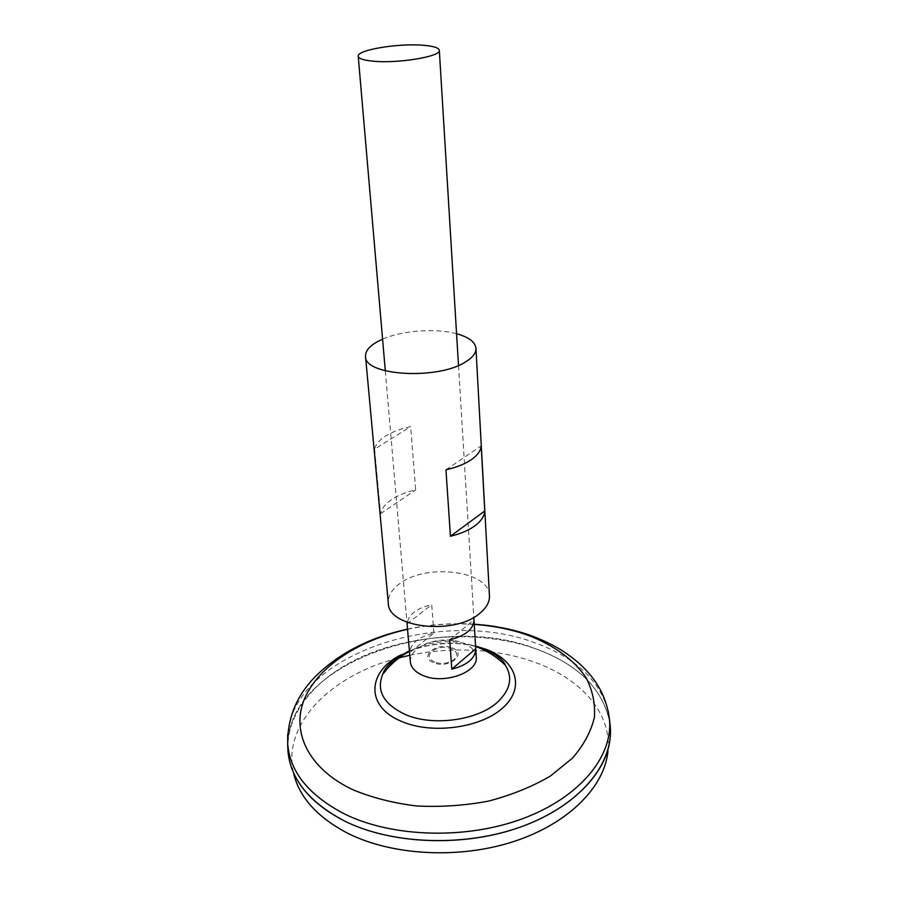 <?xml version="1.0" encoding="UTF-8"?>
<svg xmlns="http://www.w3.org/2000/svg" width="898" height="898" viewBox="0 0 898 898"><rect width="100%" height="100%" fill="white"/><g stroke="black" fill="none" stroke-linecap="round" stroke-linejoin="round"><path stroke-width="0.67" stroke-dasharray="4.49 3.37" d="M433.88 633.135L431.714 604.635C416.47 608.272 408.276 614.681 407.12 623.863L409.611 652.734C410.723 643.35 418.816 636.817 433.88 633.135L409.611 652.734M410.352 661.882C410.24 654.305 415.55 648.221 426.258 643.641C436.551 639.758 447.081 638.983 457.834 641.318L462.593 642.766C471.023 646.066 475.57 650.826 476.232 657.044M451.941 647.806C468.071 653.261 449.269 669.279 433.891 662.825C417.952 657.033 436.989 641.565 451.941 647.806M434.733 662.208C428.548 659.177 427.65 655.484 432.017 651.129C437.629 647.29 444.005 646.437 451.144 648.558C457.351 651.488 458.339 655.17 454.096 659.603C448.428 663.532 441.973 664.397 434.733 662.208M609.753 721.936C602.614 688.788 578.233 664.52 536.589 649.131C484.875 630.587 417.716 633.09 365.531 655.147C313.615 677.227 279.648 719.32 289.672 761.515L293.792 774.222C281.164 724.753 330.341 676.059 395.816 658.683M409.78 655.271C435.261 649.95 460.842 648.637 486.525 651.331M490.151 651.757C506.337 653.778 521.592 657.415 535.893 662.679C580.984 679.068 611.852 712.933 607.957 751.143L610.169 737.976M610.225 726.078L610.449 730.916C611.1 767.206 577.178 806.696 520.593 826.979C464.098 847.274 391.786 844.479 344.776 821.109C311 803.452 292.198 781.282 288.37 754.567L287.888 749.751M287.764 746.317C286.72 662.971 439.358 610.696 536.566 649.119C578.57 664.655 602.996 689.17 609.843 722.665M344.776 821.131C311.011 803.474 292.198 781.294 288.37 754.589L287.888 749.684M287.775 746.429C286.619 663.038 439.324 610.707 536.566 649.142C578.615 664.688 603.041 689.237 609.854 722.778M287.742 745.508C287.73 662.511 439.706 610.865 536.589 649.108C578.2 664.486 602.592 688.744 609.742 721.857M482.136 648.558C492.778 652.565 500.534 658.167 505.406 665.339M409.443 651.308C430.961 642.497 453.019 640.88 475.592 646.448C452.94 638.792 430.939 640.375 409.623 651.218L409.443 651.319M610.213 726.011L610.46 731.006M610.314 726.852L610.449 730.938M407.12 623.863L431.714 604.635M449.73 639.825L473.976 619.867M489.455 595.744C489.612 570.443 425.338 562.822 399.094 584.149C391.483 589.919 387.891 596.261 388.318 603.164M374.601 449.123L380.55 513.701C381.628 508.56 385.332 503.845 391.674 499.546C398.095 495.281 406.098 492.07 415.662 489.904L410.667 426.617C400.878 428.705 392.684 431.758 386.073 435.788C379.562 439.852 375.734 444.297 374.601 449.123L410.667 426.617M456.566 333.742C435.811 327.995 402.27 330.453 382.582 339.175M380.55 513.701L415.662 489.904M445.947 469.8L481.205 445.879M287.686 734.643C293.006 654.35 441.165 606.24 536.016 643.226C575.495 657.662 599.561 680.291 608.215 711.104M407.546 629.33C429.558 624.57 451.784 622.943 474.256 624.424M400.979 654.866L406.165 652.341M409.409 650.971C430.984 642.822 453.041 641.206 475.57 646.111M385.309 370.84L406.94 622.247M474.245 624.222C451.784 622.797 429.547 624.436 407.535 629.116M396.141 658.459C415.46 644.82 449.842 639.623 475.592 646.425M426.258 643.641C436.45 640.42 446.98 639.645 457.834 641.318M458.496 365.464L473.818 617.341"/><path stroke-width="1.35" d="M373.153 61.176C363.634 60.267 358.661 58.628 358.235 56.271C356.596 49.962 398.566 43.037 423.362 45.282C433.476 46.124 438.808 47.796 439.324 50.31C441.457 56.451 398.039 63.724 373.153 61.176M475.738 648.884C475.334 658.357 467.353 665.104 451.795 669.145L475.738 648.805L476.232 657.044C478.533 672.299 443.938 684.714 423.261 675.599C415.336 672.265 411.037 667.697 410.352 661.882L406.94 622.247M607.957 751.143C604.668 786.39 569.354 823.062 514.779 841.19C460.259 859.307 392.594 855.772 347.975 833.389C317.914 817.696 299.853 797.963 293.792 774.222M395.816 658.683L409.78 655.271M486.525 651.331L490.151 651.757M610.483 730.927L610.169 737.976C606.902 773.459 570.915 810.524 515.138 828.888C459.439 847.241 390.248 843.716 344.765 821.142C314.109 805.315 295.756 785.436 289.672 761.515M287.888 749.751L287.764 746.317M287.888 749.684L287.775 746.429M609.742 721.857L610.314 726.897C613.3 763.569 580.725 804.451 523.714 825.857C466.814 847.308 392.662 844.973 344.753 821.12C309.17 802.385 290.222 778.869 287.91 750.571L287.742 745.508M505.406 665.339C496.852 656.876 486.918 650.59 475.592 646.459L484.819 649.377C496.616 654.676 503.475 659.996 505.406 665.339L505.406 665.339C512.848 677.418 510.434 689.484 498.166 701.54C478.713 720.353 432.735 726.808 405.043 714.393C383.603 704.077 376.15 690.73 382.705 674.353L394.222 660.356L409.443 651.308C398.847 657.055 389.934 664.733 382.705 674.353C384.254 668.337 391.955 660.973 396.141 658.459M475.592 646.448L482.136 648.558M609.843 722.665L610.225 726.078M609.854 722.778L610.213 726.011M610.46 731.006C611.067 767.285 577.133 806.752 520.548 827.013C464.064 847.297 391.775 844.502 344.776 821.131M609.753 721.936L609.574 720.342C612.526 756.722 579.973 797.267 523.051 818.527C466.253 839.821 392.235 837.542 344.417 813.925C308.901 795.359 289.987 772.044 287.686 743.982L287.686 734.643M451.795 669.145L449.73 639.825C465.478 635.84 473.56 629.206 473.976 619.946L475.738 648.805M382.582 339.175L377.8 341.476C369.347 346.112 365.262 351.096 365.52 356.439L388.318 603.164C387.79 627.971 455.196 635.75 480.172 612.997C486.615 607.564 489.713 601.817 489.455 595.744L475.962 348.334C475.21 341.97 468.745 337.109 456.566 333.742M365.52 356.439C364.15 375.712 437.775 380.236 465.512 361.939C472.651 357.572 476.142 353.026 475.962 348.334M471.226 459.742C477.512 455.353 480.834 450.729 481.205 445.879L484.763 510.962C484.426 516.137 481.193 521.042 475.076 525.689C468.79 530.291 460.573 533.816 450.437 536.252L445.947 469.8C456.341 467.454 464.771 464.098 471.226 459.742M450.437 536.252L484.763 510.962M474.256 624.424C493.507 625.76 511.49 629.397 528.204 635.324C553.595 645.078 573.811 659.559 585.99 677.552C592.534 690.102 595.34 703.347 594.409 717.289C591.131 731.354 583.812 744.992 572.441 758.181L550.25 776.13C532.121 786.715 511.557 795.044 488.546 801.095C464.704 805.585 440.694 807.201 416.537 805.966C393.01 803.07 371.649 797.592 352.454 789.544C307.296 767.992 290.784 730.568 304.759 698.229C318.925 665.755 359.75 639.836 407.546 629.33M475.57 646.111L485.728 649.187C515.699 660.03 525.678 686.858 503.52 707.254C481.833 727.851 432.185 734.845 401.507 721.375C364.936 706.479 367.327 671.457 400.979 654.866M406.165 652.341L409.409 650.971M608.215 711.104L609.574 720.342C607.564 702.719 600.919 687.34 589.638 674.174C582.622 666.395 578.828 662.062 563.742 651.589C553.269 644.989 541.831 639.477 529.427 635.043C512.152 629.116 493.754 625.513 474.245 624.222M358.235 56.271L385.309 370.84M407.535 629.116C370.257 637.299 339.848 652.79 316.321 675.577C296.924 694.839 287.382 717.648 287.686 743.982L287.91 750.571M439.324 50.31L458.496 365.464M473.818 617.341L473.976 619.946"/></g></svg>
